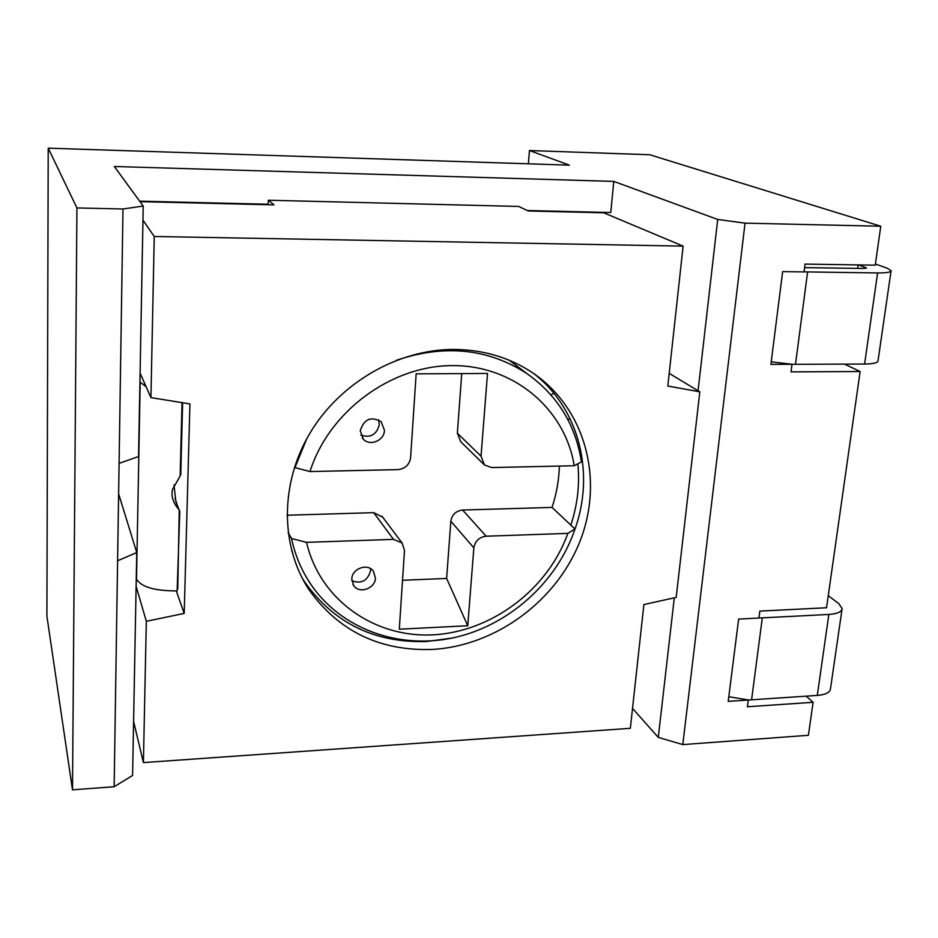 <?xml version="1.0" encoding="UTF-8"?>
<svg xmlns="http://www.w3.org/2000/svg" width="938" height="938" viewBox="0 0 938 938"><rect width="100%" height="100%" fill="white"/><g stroke="black" fill="none" stroke-linecap="round" stroke-linejoin="round"><path stroke-width="1.41" d="M139.645 201.166L268.174 204.261M527.32 210.522L610.779 212.539L613.792 181.409L114.33 166.495L143.221 206.055L122.984 208.986L76.928 207.943L72.496 789.831L114.143 786.748L132.586 775.48L136.749 552.552L118.622 493.822M804.054 271.879L877.593 272.935C886.492 272.993 890.994 272.231 891.1 270.648L878.038 360.731C877.862 362.807 873.372 363.909 864.59 364.038L770.895 364.39L782.644 271.633L804.042 271.926L805.062 264.094L875.236 265.173L880.77 226.234L649.729 154.747L529.466 150.537L528.375 163.81M529.466 150.537L569.366 165.147L48.213 148.169L46.9 616.137L72.496 789.831M698.06 390.783L717.711 219.457L613.792 181.409M806.176 696.172L813.105 702.292L808.415 735.286L682.794 744.596L658.288 737.385L674.305 597.823M658.288 737.385L632.529 708.413M857.66 268.397L858.153 264.903M751.584 699.807L817.291 695.421C825.663 694.706 830.071 692.467 830.505 688.715L842.125 608.528C841.749 611.893 837.329 613.862 828.852 614.449L762.313 617.861L751.584 699.807L728.205 701.366L738.628 619.08L758.948 618.036L759.85 611.095L826.542 607.754L860.123 371.518L844.54 364.12M48.213 148.169L76.928 207.943M880.77 226.234L745.042 223.15L717.711 219.457M114.143 786.748L117.602 560.783L136.749 552.552M122.984 208.986L117.602 560.783M682.794 744.596L745.042 223.15M813.105 702.292L747.387 706.76L748.266 700.029M860.123 371.518L791.015 371.882L792 364.307M119.091 463.372L138.543 456.548L143.221 206.055M176.121 502.358L179.791 511.398L177.141 590.905C154.641 590.952 141.099 587 136.514 579.027L136.268 578.207M189.933 403.903L184.2 613.417L146.328 621.308L143.408 762.594L630.348 728.31L643.89 604.553L676.169 597.412L699.818 391.838L667.809 386.034L683.122 246.119L154.254 236.482L150.936 397.63L189.933 403.903M176.309 590.94L184.2 613.417M182.629 402.73L180.741 474.921M683.122 246.119L603.662 212.785L528.282 210.98L518.655 206.442L268.338 200.228L273.99 204.859L139.997 201.635M140.102 373.183L150.936 397.63M154.254 236.482L142.963 220.172M133.595 721.392L143.408 762.594M136.116 586.32L146.328 621.308M268.338 200.228L268.162 204.719M432.148 649.448C379.656 651.136 338.571 631.168 308.883 589.568C280.298 546.01 279.887 483.668 309.903 433.215C339.955 382.786 397.841 349.417 453.804 349.428C483.328 349.675 509.627 357.472 532.667 372.832C585.16 408.3 603.791 478.603 580.728 539.315C557.77 600.144 496.413 645.907 432.148 649.448M301.919 577.585L304.709 582.041C334.104 623.266 374.778 643.093 426.731 641.51L452.128 638.063M574.56 530.298C595.196 474.347 579.86 409.613 534.226 373.899M443.604 639.575L442.572 639.857M292.633 552.165L291.589 550.571M553.83 393.233L550.969 394.863M577.831 463.829C579.86 484.43 577.527 504.855 570.82 525.092L574.994 529.02L567.83 533.394L486.165 536.196C479.189 537.122 475.085 541.015 473.854 547.886L467.757 625.763L399.295 629.199L404.501 550.407L402.097 542.985L393.503 539.373L306.538 542.352C319.881 600.003 374.59 638.063 433.204 634.815C491.887 631.755 547.944 589.299 567.83 533.394M288.083 532.479L291.542 538.518C295.048 554.933 301.286 569.917 310.244 583.483C340.517 628.952 398.709 649.741 453.758 637.711C508.853 625.587 557.043 582.322 574.994 529.02M294.415 467.452L309.986 471.556L397.958 469.621C405.216 468.754 409.437 464.744 410.621 457.592L416.155 373.84L487.514 373.465L481.03 456.185L484.477 465.002L491.664 467.558L574.232 465.74C565.098 409.273 514.247 365.363 452.644 365.597C391.123 365.492 328.945 411.407 309.986 471.556M574.232 465.74L581.419 461.906C575.698 424.844 557.535 395.402 526.945 373.605C488.159 348.479 444.624 344.047 396.34 360.309M306.843 438.562L294.79 468.027M569.999 418.5L567.924 419.685M473.854 547.886L450.85 521.223C451.999 514.622 455.915 510.893 462.61 510.038L552.048 507.411C556.515 493.845 558.966 480.068 559.376 466.069M552.048 507.411L570.82 525.092M461.742 373.605L457.345 433.168L481.03 456.185M483.691 464.24L460.687 441.657L457.345 433.168M450.85 521.223L446.617 578.441L467.757 625.763M402.519 580.282L446.617 578.441M286.958 515.22L373.687 512.664L382.681 517.155M351.797 579.004L353.696 585.629C359.266 594.188 375.306 588.548 375.423 578.031L373.347 571.113C367.637 562.859 351.879 568.592 351.797 579.004M360.251 430.73L363.264 439.09C369.795 446.617 384.31 440.614 384.463 430.366L381.18 421.678C370.932 416.062 363.956 419.075 360.251 430.73M360.849 435.126C370.533 438.21 376.689 434.704 379.327 424.586L378.6 419.814M351.844 580.798C361.482 584.116 367.708 580.751 370.533 570.714L370.44 568.58M291.542 538.518L306.538 542.352M669.193 373.359L699.818 391.838M177.763 588.994L179.252 510.049C173.178 503.014 170.927 496.143 172.498 489.448L180.131 476.035L182.042 402.625M139.938 381.895L146.117 386.749M175.898 501.666L173.976 484.923M791.871 364.237L771.212 361.822M804.605 267.623L863.581 268.479L866.501 267.998L858.575 264.915M891.1 270.648L887.031 268.127L875.4 264.024M842.125 608.528L838.678 603.497L828.254 595.712M758.959 617.931L762.313 617.861M748.137 699.912L728.791 696.746M373.687 512.664L393.503 539.373M486.165 536.196L462.61 510.038M140.196 382.481L136.514 579.027M807.595 271.973L795.506 364.296M828.852 614.449L817.291 695.421M877.593 272.935L864.59 364.038M865.54 268.397L865.668 267.459M526.945 373.605L509.17 360.227M363.264 439.09L362.291 437.917M353.696 585.629L352.981 584.48M402.097 542.985L381.942 516.17M304.709 582.041L308.883 589.568M177.153 504.902L175.089 498.336"/></g></svg>
